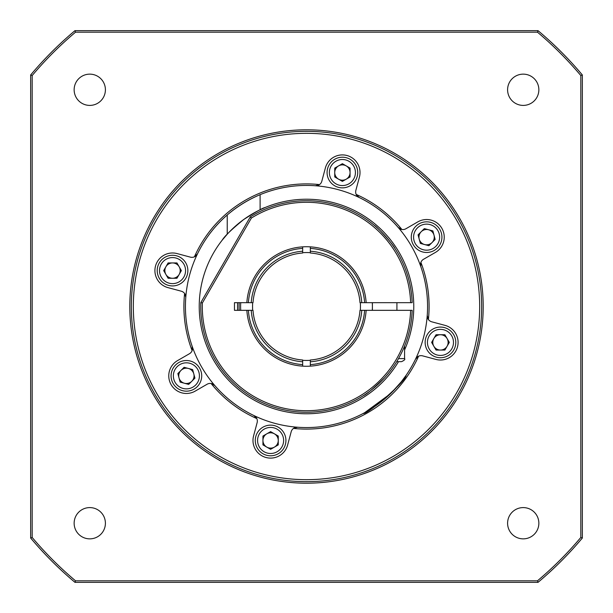 <?xml version="1.0" encoding="UTF-8"?>
<svg xmlns="http://www.w3.org/2000/svg" width="613" height="613" viewBox="0 0 613 613"><rect width="100%" height="100%" fill="white"/><g stroke="black" fill="none" stroke-linecap="round" stroke-linejoin="round"><path stroke-width="0.92" d="M260.104 194.673L260.104 209.776A107.275 107.275 0 0 0 227.231 234.22L227.231 214.987C237.3 206.412 248.257 199.639 260.104 194.673A121.067 121.067 0 0 1 315.442 185.762A121.067 121.067 0 0 0 197.47 253.882A121.067 121.067 0 0 1 227.231 214.987M363.202 413.469C366.85 414.955 405.814 381.508 406.113 375.309L401.331 381.761L391.607 392.604M404.58 349.954A107.275 107.275 0 0 0 260.104 209.776L265.123 207.523C262.954 207.838 255.805 211.845 243.667 219.554C231.599 229.438 224.45 236.304 222.213 240.143L227.231 234.22A107.275 107.275 0 0 0 277.881 409.882A107.275 107.275 0 0 0 398.504 361.67M185.777 297.106L184.597 293.474A6.13 6.13 0 0 1 185.777 297.106L185.762 297.558A121.067 121.067 0 0 1 197.47 253.882A6.13 6.13 0 0 1 194.413 256.824L197.47 253.882M184.597 293.474A6.13 6.13 0 0 0 181.233 291.183L167.97 287.627A17.624 17.624 0 0 1 154.913 270.601A17.624 17.624 0 0 1 177.096 253.583L190.359 257.138A6.13 6.13 0 0 0 194.413 256.824A122.6 122.6 0 0 1 319.526 184.597A6.13 6.13 0 0 0 321.817 181.233L325.373 167.97A17.624 17.624 0 0 1 346.958 155.51A17.624 17.624 0 0 1 359.417 177.096L355.862 190.359A6.13 6.13 0 0 0 356.176 194.413L359.118 197.47A121.067 121.067 0 0 1 398.197 227.454A121.067 121.067 0 0 0 359.118 197.47A6.13 6.13 0 0 1 356.176 194.413A122.6 122.6 0 0 1 401.906 229.507A6.13 6.13 0 0 0 405.906 228.756L417.798 221.891A17.624 17.624 0 0 1 441.873 228.343A17.624 17.624 0 0 1 435.422 252.418L423.529 259.284A6.13 6.13 0 0 0 420.886 262.372L420.809 266.609A121.067 121.067 0 0 1 427.567 306.5A121.067 121.067 0 0 0 420.809 266.609A6.13 6.13 0 0 1 420.886 262.372A122.6 122.6 0 0 1 428.403 319.526A6.13 6.13 0 0 0 431.767 321.817L445.03 325.373A17.624 17.624 0 0 1 457.49 346.958A17.624 17.624 0 0 1 435.904 359.417L422.641 355.862A6.13 6.13 0 0 0 418.587 356.176L415.53 359.118A121.067 121.067 0 0 1 297.558 427.238L293.474 428.403A6.13 6.13 0 0 0 291.183 431.767L287.627 445.03A17.624 17.624 0 0 1 252.977 440.463A17.624 17.624 0 0 1 253.583 435.904L257.138 422.641A6.13 6.13 0 0 0 256.824 418.587L253.882 415.53A6.13 6.13 0 0 1 256.824 418.587A122.6 122.6 0 0 1 211.094 383.493A6.13 6.13 0 0 0 207.094 384.244L195.202 391.109A17.624 17.624 0 0 1 168.767 375.846A17.624 17.624 0 0 1 177.578 360.582L189.471 353.716A6.13 6.13 0 0 0 192.114 350.628L192.191 346.391A6.13 6.13 0 0 1 192.114 350.628A122.6 122.6 0 0 1 184.597 293.474M105.405 523.226A15.631 15.631 0 0 0 89.774 507.595A15.631 15.631 0 0 0 74.142 523.226A15.631 15.631 0 0 0 89.774 538.858A15.631 15.631 0 0 0 105.405 523.226M105.405 89.774A15.631 15.631 0 0 0 89.774 74.142A15.631 15.631 0 0 0 74.142 89.774A15.631 15.631 0 0 0 89.774 105.405A15.631 15.631 0 0 0 105.405 89.774M538.858 89.774A15.631 15.631 0 0 0 523.226 74.142A15.631 15.631 0 0 0 507.595 89.774A15.631 15.631 0 0 0 523.226 105.405A15.631 15.631 0 0 0 538.858 89.774M538.858 523.226A15.631 15.631 0 0 0 523.226 507.595A15.631 15.631 0 0 0 507.595 523.226A15.631 15.631 0 0 0 523.226 538.858A15.631 15.631 0 0 0 538.858 523.226M129.803 306.5A176.697 176.697 0 0 1 306.5 129.803A176.697 176.697 0 0 1 483.197 306.5A176.697 176.697 0 0 1 306.5 483.197A176.697 176.697 0 0 1 129.803 306.5M481.665 306.5A175.165 175.165 0 0 0 306.5 131.335A175.165 175.165 0 0 0 131.335 306.5A175.165 175.165 0 0 0 306.5 481.665A175.165 175.165 0 0 0 481.665 306.5M133.327 306.5A173.172 173.172 0 0 1 306.5 133.327A173.172 173.172 0 0 1 479.673 306.5A173.172 173.172 0 0 1 306.5 479.673A173.172 173.172 0 0 1 133.327 306.5M315.442 185.762L319.526 184.597A6.13 6.13 0 0 1 315.442 185.762A121.067 121.067 0 0 1 359.118 197.47M398.197 227.454L401.906 229.507A6.13 6.13 0 0 1 398.197 227.454A121.067 121.067 0 0 1 420.809 266.609M185.433 306.5A121.067 121.067 0 0 1 185.762 297.558A121.067 121.067 0 0 0 192.191 346.391A121.067 121.067 0 0 1 185.433 306.5M297.558 427.238A121.067 121.067 0 0 0 415.53 359.118A6.13 6.13 0 0 1 418.587 356.176A122.6 122.6 0 0 1 293.474 428.403A6.13 6.13 0 0 1 297.558 427.238A121.067 121.067 0 0 1 214.803 385.546A121.067 121.067 0 0 0 253.882 415.53M427.238 315.442L428.403 319.526A6.13 6.13 0 0 1 427.238 315.442A121.067 121.067 0 0 0 427.567 306.5A121.067 121.067 0 0 1 415.53 359.118M580.817 75.529A358.605 358.605 0 0 0 537.471 32.182L75.529 32.182A358.605 358.605 0 0 0 32.182 75.529L32.182 537.471A358.605 358.605 0 0 0 75.529 580.817L537.471 580.817A358.605 358.605 0 0 0 580.817 537.471L580.817 75.529L582.35 74.97L582.35 538.03A360.137 360.137 0 0 1 538.03 582.35L74.97 582.35A360.137 360.137 0 0 1 30.65 538.03L30.65 74.97A360.137 360.137 0 0 1 74.97 30.65L538.03 30.65A360.137 360.137 0 0 1 582.35 74.97M75.529 32.182L74.97 30.65M30.65 74.97L32.182 75.529M32.182 537.471L30.65 538.03M74.97 582.35L75.529 580.817M538.03 30.65L537.471 32.182M582.35 538.03L580.817 537.471M537.471 580.817L538.03 582.35M214.803 385.546L211.094 383.493A6.13 6.13 0 0 1 214.803 385.546A121.067 121.067 0 0 1 192.191 346.391M390.473 393.707L364.704 412.656M455.788 342.399A15.325 15.325 0 0 1 440.463 357.724A15.325 15.325 0 0 1 425.138 342.399A15.325 15.325 0 0 1 440.463 327.074A15.325 15.325 0 0 1 455.788 342.399A15.325 15.325 0 0 0 440.463 327.074A15.325 15.325 0 0 0 425.138 342.399M433.828 338.568A7.662 7.662 0 0 0 440.463 350.061A7.662 7.662 0 0 0 447.099 338.568A7.662 7.662 0 0 0 433.828 338.568M444.892 334.736L449.314 342.399L444.892 350.061L436.042 350.061L431.621 342.399L436.042 334.736L444.892 334.736M270.601 455.788A15.325 15.325 0 0 1 255.276 440.463A15.325 15.325 0 0 1 270.601 425.138A15.325 15.325 0 0 1 285.926 440.463A15.325 15.325 0 0 1 270.601 455.788A15.325 15.325 0 0 0 285.926 440.463A15.325 15.325 0 0 0 270.601 425.138M274.432 433.828A7.662 7.662 0 0 0 262.939 440.463A7.662 7.662 0 0 0 274.432 447.099A7.662 7.662 0 0 0 274.432 433.828M278.264 444.892L270.601 449.314L262.939 444.892L262.939 436.042L270.601 431.621L278.264 436.042L278.264 444.892M157.212 270.601A15.325 15.325 0 0 1 172.537 255.276A15.325 15.325 0 0 1 187.862 270.601A15.325 15.325 0 0 1 172.537 285.926A15.325 15.325 0 0 1 157.212 270.601A15.325 15.325 0 0 0 172.537 285.926A15.325 15.325 0 0 0 187.862 270.601M179.172 274.432A7.662 7.662 0 0 0 172.537 262.939A7.662 7.662 0 0 0 165.901 274.432A7.662 7.662 0 0 0 179.172 274.432M168.108 278.264L163.686 270.601L168.108 262.939L176.958 262.939L181.379 270.601L176.958 278.264L168.108 278.264M342.399 157.212A15.325 15.325 0 0 1 357.724 172.537A15.325 15.325 0 0 1 342.399 187.862A15.325 15.325 0 0 1 327.074 172.537A15.325 15.325 0 0 1 342.399 157.212A15.325 15.325 0 0 0 327.074 172.537A15.325 15.325 0 0 0 342.399 187.862M338.568 179.172A7.662 7.662 0 0 0 350.061 172.537A7.662 7.662 0 0 0 338.568 165.901A7.662 7.662 0 0 0 338.568 179.172M334.736 168.108L342.399 163.686L350.061 168.108L350.061 176.958L342.399 181.379L334.736 176.958L334.736 168.108M401.101 361.67L396.711 361.67L401.101 361.67M239.177 302.669A67.43 67.43 0 0 0 239.177 310.331M237.645 310.331A68.963 68.963 0 0 1 237.645 302.669M240.717 302.669A65.897 65.897 0 0 0 240.717 310.331M372.283 310.331A65.897 65.897 0 0 0 372.283 302.669M302.669 252.694A53.944 53.944 0 0 1 310.331 252.694M360.306 302.669A53.944 53.944 0 0 1 360.306 310.331M252.694 310.331A53.944 53.944 0 0 1 252.694 302.669M360 302.669A53.637 53.637 0 0 0 310.331 253L310.331 251.223A55.408 55.408 0 0 1 361.777 302.669L360 302.669M302.669 246.855L302.669 248.388A58.235 58.235 0 0 0 248.388 302.669L246.855 302.669A59.767 59.767 0 0 1 306.5 246.732A59.767 59.767 0 0 1 366.145 302.669L361.777 302.669M364.612 302.669A58.235 58.235 0 0 0 310.331 248.388L310.331 246.855M310.331 251.223L310.331 248.388M302.669 253A53.637 53.637 0 0 0 253 302.669L251.223 302.669A55.408 55.408 0 0 1 302.669 251.223L302.669 253M302.669 248.388L302.669 251.223M251.223 302.669L248.388 302.669M253 310.331A53.637 53.637 0 0 0 302.669 360L302.669 361.777A55.408 55.408 0 0 1 251.223 310.331L253 310.331M310.331 366.145L310.331 364.612A58.235 58.235 0 0 0 364.612 310.331L366.145 310.331A59.767 59.767 0 0 1 306.5 366.267A59.767 59.767 0 0 1 246.855 310.331L251.223 310.331M248.388 310.331A58.235 58.235 0 0 0 302.669 364.612L302.669 366.145M302.669 361.777L302.669 364.612M310.331 360.306A53.944 53.944 0 0 1 302.669 360.306M361.777 310.331A55.408 55.408 0 0 1 310.331 361.777L310.331 360A53.637 53.637 0 0 0 360 310.331L364.612 310.331M310.331 364.612L310.331 361.777M374.236 225.3C376.62 226.074 394.09 245.407 395.079 248.748C394.105 245.422 376.597 226.051 374.236 225.3M381.807 380.727L384.657 377.723C373.355 388.611 366.206 394.619 363.202 395.753L364.406 394.979M410.641 310.331L412.174 310.331A105.742 105.742 0 0 1 302.615 412.174A105.742 105.742 0 0 1 200.834 302.561L250.25 216.956A105.742 105.742 0 0 1 412.174 302.669L410.641 302.669A104.21 104.21 0 0 0 251.391 218.052L202.351 302.998A104.21 104.21 0 0 0 302.83 410.649A104.21 104.21 0 0 0 410.641 310.331L366.145 310.331M365.156 394.481L369.332 391.554M246.855 310.331L234.472 310.331L234.472 302.669L246.855 302.669M366.145 302.669L410.641 302.669M200.834 302.561L202.351 302.998M250.25 216.956L251.391 218.052M175.556 386.68A15.325 15.325 0 0 1 175.556 365.011A15.325 15.325 0 0 1 197.225 365.011A15.325 15.325 0 0 1 197.225 386.68A15.325 15.325 0 0 1 175.556 386.68A15.325 15.325 0 0 0 197.225 386.68A15.325 15.325 0 0 0 197.225 365.011M193.792 373.861A7.662 7.662 0 0 0 180.973 370.428A7.662 7.662 0 0 0 184.406 383.248A7.662 7.662 0 0 0 193.792 373.861M188.681 384.389L180.13 382.098L177.847 373.555L184.099 367.302L192.643 369.593L194.934 378.137L188.681 384.389M437.444 226.32A15.325 15.325 0 0 1 437.444 247.989A15.325 15.325 0 0 1 415.775 247.989A15.325 15.325 0 0 1 415.775 226.32A15.325 15.325 0 0 1 437.444 226.32A15.325 15.325 0 0 0 415.775 226.32A15.325 15.325 0 0 0 415.775 247.989M419.208 239.139A7.662 7.662 0 0 0 432.027 242.572A7.662 7.662 0 0 0 428.594 229.752A7.662 7.662 0 0 0 419.208 239.139M424.319 228.611L432.87 230.902L435.153 239.445L428.901 245.698L420.357 243.407L418.066 234.863L424.319 228.611M427.437 342.399A13.026 13.026 0 0 0 440.463 355.425A13.026 13.026 0 0 0 453.49 342.399A13.026 13.026 0 0 0 440.463 329.373A13.026 13.026 0 0 0 427.437 342.399M270.601 427.437A13.026 13.026 0 0 0 257.575 440.463A13.026 13.026 0 0 0 270.601 453.49A13.026 13.026 0 0 0 283.627 440.463A13.026 13.026 0 0 0 270.601 427.437M185.563 270.601A13.026 13.026 0 0 0 172.537 257.575A13.026 13.026 0 0 0 159.51 270.601A13.026 13.026 0 0 0 172.537 283.627A13.026 13.026 0 0 0 185.563 270.601M342.399 185.563A13.026 13.026 0 0 0 355.425 172.537A13.026 13.026 0 0 0 342.399 159.51A13.026 13.026 0 0 0 329.373 172.537A13.026 13.026 0 0 0 342.399 185.563M398.511 358.605L404.58 358.605C405.362 359.348 404.335 360.375 401.515 361.67M195.601 366.635A13.026 13.026 0 0 0 177.18 366.635A13.026 13.026 0 0 0 177.18 385.056A13.026 13.026 0 0 0 195.601 385.056A13.026 13.026 0 0 0 195.601 366.635M417.399 246.365A13.026 13.026 0 0 0 435.82 246.365A13.026 13.026 0 0 0 435.82 227.944A13.026 13.026 0 0 0 417.399 227.944A13.026 13.026 0 0 0 417.399 246.365M396.918 302.669L396.918 310.331M404.58 346.023L404.58 358.605M372.397 302.669L372.397 310.331"/></g></svg>
